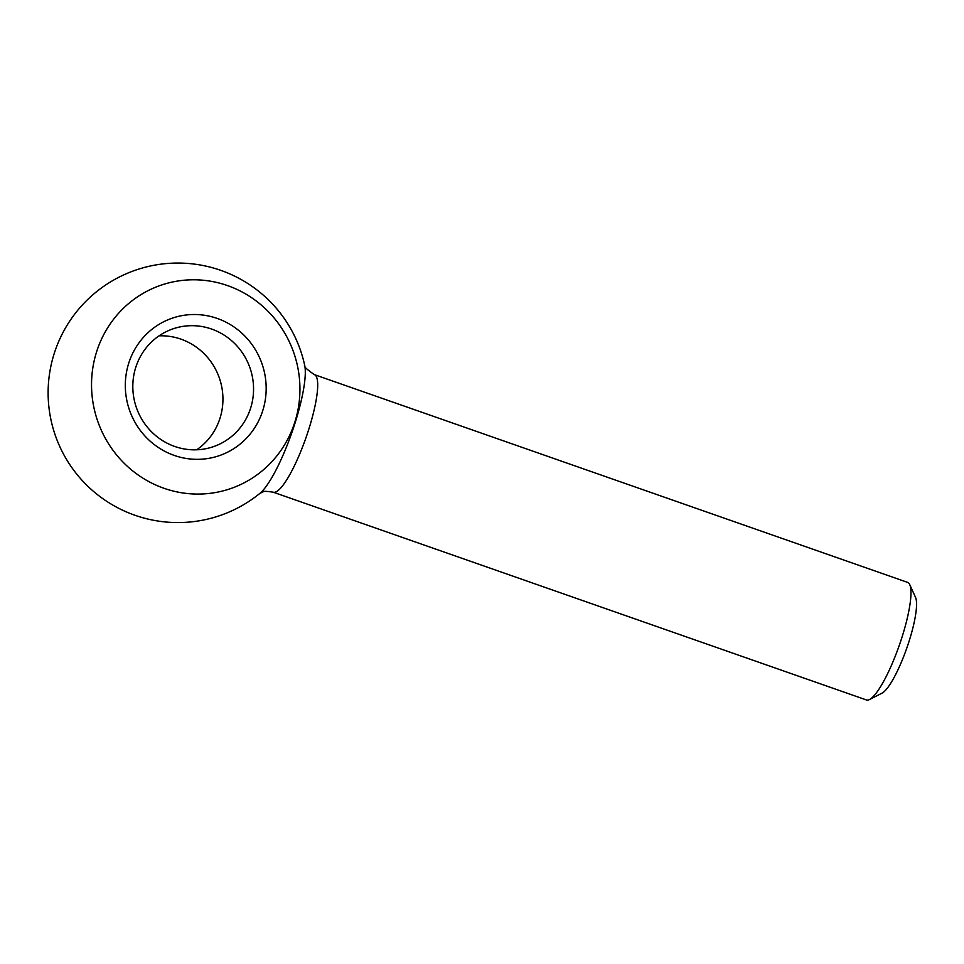 <?xml version="1.0" encoding="UTF-8"?>
<svg xmlns="http://www.w3.org/2000/svg" width="964" height="964" viewBox="0 0 964 964"><rect width="100%" height="100%" fill="white"/><g stroke="black" fill="none" stroke-linecap="round" stroke-linejoin="round"><path stroke-width="1.45" d="M259.894 493.375A71.589 14.87 -70.7 0 0 295.382 422.003A71.589 14.87 -70.7 0 0 304.708 365.392A129.754 129.754 0 0 0 130.959 271.836A129.754 129.754 0 0 0 65.733 458.081A129.754 129.754 0 0 0 259.882 493.375L263.112 491.857C262.883 491.062 266.233 491.17 273.186 492.182A62.286 12.942 -70.7 0 0 309.083 428.353A62.286 12.942 -70.7 0 0 314.36 374.622L907.618 582.389A62.286 12.942 109.3 0 1 909.751 584.642A62.286 12.942 109.3 0 1 902.34 636.12A62.286 12.942 109.3 0 1 869.516 699.527A62.286 12.942 109.3 0 1 866.443 699.96L273.186 492.182M294.984 421.678A107.498 103.835 71.7 0 0 173.628 281.777A107.498 103.835 71.7 0 0 118.608 457.322A107.498 103.835 71.7 0 0 294.984 421.678M250.688 407.905A62.286 60.166 71.7 0 0 235.469 344.353A62.286 60.166 71.7 0 0 173.677 328.616A62.286 60.166 71.7 0 0 136.057 406.615A62.286 60.166 71.7 0 0 212.695 446.91A62.286 60.166 71.7 0 0 250.688 407.905M262.823 410.423A72.662 70.191 71.7 0 0 180.798 315.855A72.662 70.191 71.7 0 0 143.612 434.511A72.662 70.191 71.7 0 0 262.823 410.423M909.751 584.642L915.547 597.427A51.899 10.785 109.3 0 1 909.377 640.325A51.899 10.785 109.3 0 1 882.012 693.152L869.516 699.527M159.084 335.834A62.286 60.166 -108.3 0 1 220.069 418.002A62.286 60.166 -108.3 0 1 196.68 449.802M314.36 374.622C306.552 369.224 303.335 366.151 304.708 365.392L304.708 365.392"/></g></svg>
